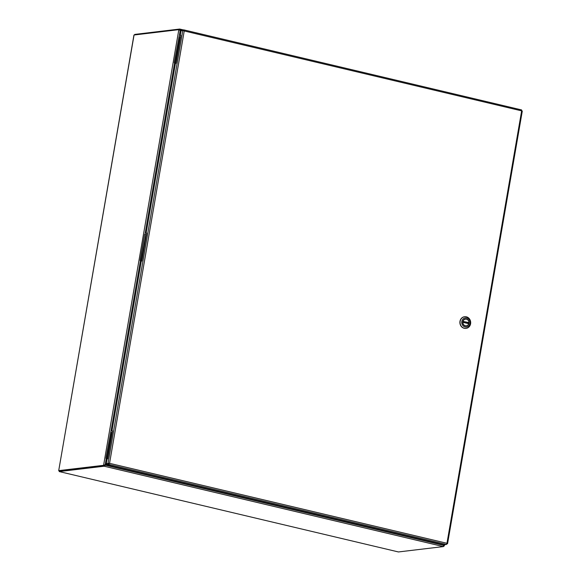 <?xml version="1.0" encoding="UTF-8"?>
<svg xmlns="http://www.w3.org/2000/svg" width="581" height="581" viewBox="0 0 581 581"><rect width="100%" height="100%" fill="white"/><g stroke="black" fill="none" stroke-linecap="round" stroke-linejoin="round"><path stroke-width="0.87" d="M180.916 31.694L179.856 30.553M179.565 29.943L178.839 29.653L134.058 34.998L58.703 470.661L59.349 470.915M104.849 464.815L104.413 465.439L104.849 464.815M104.377 465.381L105.444 465.199L104.442 466.02L103.992 465.279L105.916 464.241M104.696 465.032L105.183 464.771L106.287 458.416M106.308 463.965L106.722 463.66M443.593 545.036L444.283 545.915L443.535 545.799L443.593 545.036M103.992 465.279L58.812 470.617M443.593 546.053L444.291 545.937L444.501 544.717M443.412 545.639L443.63 546.394A1.126 0.458 103.3 0 1 443.347 546.59L398.428 551.95L59.24 471.569L59.371 470.799L104.289 465.439L59.48 470.799M105.11 465.243L105.836 464.713M105.982 464.807L105.444 465.199L443.405 545.29L443.034 544.68M443.405 545.29L443.623 546.365M59.24 471.569L104.159 466.209A1.126 0.458 -76.7 0 0 104.442 466.02M179.667 29.704L179.892 29.181A1.126 0.458 -76.7 0 0 179.74 29.057A1.126 0.458 -76.7 0 0 179.667 29.05L134.748 34.41L134.661 34.925M179.892 29.181L180.814 30.626M180.873 30.306L179.827 29.972M180.952 31.461L180.241 30.277M146.652 233.308L146.114 233.184L146.681 233.112L141.851 261.08L141.285 261.152L111.951 430.942L112.525 430.87L107.696 458.837L107.122 458.91L106.316 463.558L108.734 463.522L106.316 463.558M108.741 463.515L109.548 463.326L108.03 463.355L182.79 30.568L181.076 30.771L180.27 35.426L180.844 35.361L176.014 63.329L175.44 63.394L146.114 233.184M111.951 430.942L112.489 431.066M180.27 35.426L180.807 35.557M108.444 464.989L110.325 465.366L108.444 464.989M182.79 30.568L184.228 30.96L183.749 29.878L180.887 30.219L181.025 31.047M446.869 543.852L447.443 543.787L446.963 543.286L446.484 544.484L443.623 544.818L105.829 464.771L108.683 464.43L109.548 463.326L446.963 543.286L521.644 110.913L522.196 111L184.228 30.96L109.548 463.326M446.484 544.484L108.683 464.43L108.821 463.66L105.96 464.001L105.829 464.771M446.912 543.663L447.443 543.787L446.963 543.286M521.658 110.869L522.065 110.971M183.908 29.914L521.593 109.925L183.836 29.885L183.313 30.684M521.542 109.925L521.644 110.913M107.725 458.656L106.221 458.3L110.717 432.279L105.938 458.336L107.71 458.75M110.717 432.279L112.22 432.634M176.043 63.133L174.54 62.777L179.035 36.756L174.256 62.806L176.028 63.227M179.035 36.756L180.538 37.111M141.887 260.891L140.384 260.535L144.596 234.55L140.101 260.571L141.866 260.992M144.88 234.513L146.383 234.869M107.732 458.605A1.329 1.198 -96.8 0 1 107.347 457.341L111.429 433.716A1.329 1.198 -96.8 0 1 112.206 432.729M112.184 432.86A1.329 1.198 83.2 0 0 111.697 433.68L111.429 433.716M107.347 457.341L111.697 433.68M107.616 457.312A1.329 1.198 83.2 0 0 107.79 458.286M176.065 63.031A1.329 1.198 -96.8 0 1 175.673 61.775L179.754 38.15A1.329 1.198 -96.8 0 1 180.531 37.162M180.509 37.293A1.329 1.198 83.2 0 0 180.023 38.114L179.754 38.15M175.673 61.775L180.023 38.114M175.941 61.746A1.329 1.198 83.2 0 0 176.116 62.719M141.895 260.84A1.329 1.198 -96.8 0 1 141.503 259.576L145.584 235.951A1.329 1.198 -96.8 0 1 146.361 234.971M146.339 235.094A1.329 1.198 83.2 0 0 145.86 235.922L145.584 235.951M141.503 259.576L145.86 235.922M141.779 259.547A1.329 1.198 83.2 0 0 141.946 260.528M468.729 323.602L462.883 322.361A3.355 3.028 83.2 0 0 468.751 323.755L462.839 322.208L468.744 323.602A3.377 3.05 83.2 0 0 468.911 322.753M468.947 322.608L462.955 321.38L468.947 322.608A3.355 3.028 83.2 0 0 463.079 321.213M468.141 323.464A3.355 3.028 83.2 0 0 468.221 322.862L468.874 322.782M462.897 321.598L468.221 322.862M464.589 316.725A5.875 5.302 83.2 0 0 464.502 316.739A5.875 5.302 83.2 0 0 459.978 321.337A5.875 5.302 83.2 0 0 465.889 328.403A5.875 5.302 83.2 0 0 465.984 328.396M460.159 321.315A5.875 5.302 -96.8 0 1 464.677 316.718A5.875 5.302 -96.8 0 1 470.639 321.925A5.875 5.302 -96.8 0 1 466.071 328.381A5.875 5.302 -96.8 0 1 460.159 321.315M470.014 323.457A4.619 4.161 -96.8 0 1 465.134 326.994A4.619 4.161 -96.8 0 1 461.822 321.511A4.619 4.161 -96.8 0 1 466.696 317.974A4.619 4.161 -96.8 0 1 470.014 323.457M462.803 321.751A3.508 3.159 83.2 0 0 466.957 325.818A3.508 3.159 83.2 0 0 467.981 319.891A3.508 3.159 83.2 0 0 462.803 321.751M466.565 319.23A3.377 3.05 83.2 0 0 462.861 321.78A3.377 3.05 83.2 0 0 467.313 325.498M180.197 30.51L179.115 36.77M174.605 62.893L144.952 234.535M140.442 260.651L110.797 432.3M103.592 465.272L178.839 29.653M443.347 546.59L104.159 466.209M179.805 29.079L183.349 29.922M58.703 470.661L133.95 35.042M179.74 29.057L183.385 29.914M447.559 543.685L522.297 111.015M465.926 325.868L466.311 325.818M465.127 319.194L465.519 319.151"/></g></svg>
